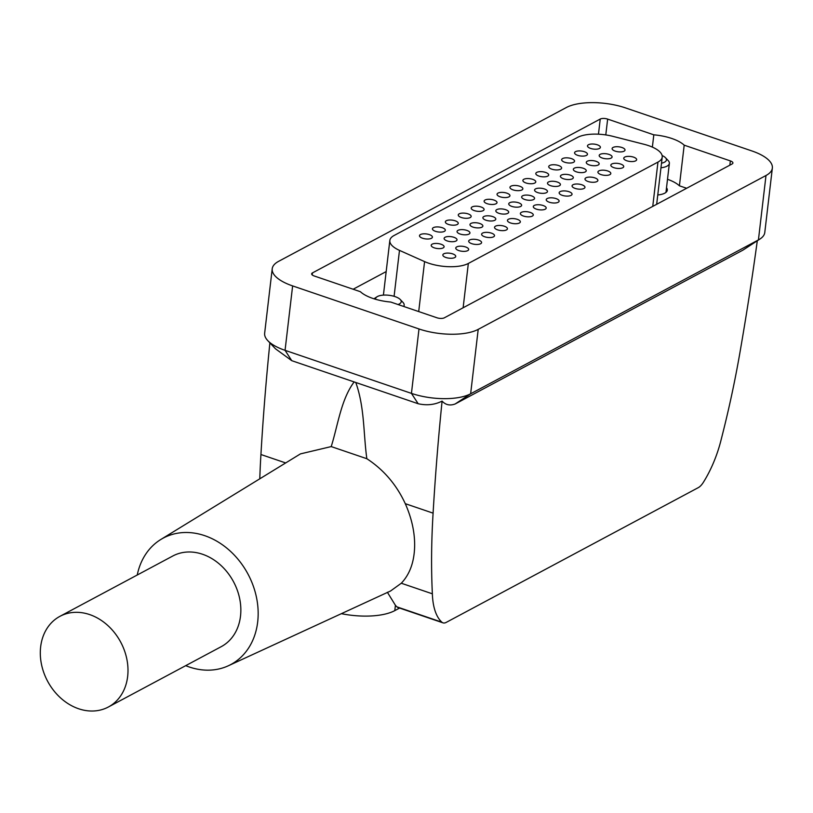 <?xml version="1.0" encoding="UTF-8"?>
<svg xmlns="http://www.w3.org/2000/svg" width="813" height="813" viewBox="0 0 813 813"><rect width="100%" height="100%" fill="white"/><g stroke="black" fill="none" stroke-linecap="round" stroke-linejoin="round"><path stroke-width="1.22" d="M399.579 608.063L394.793 610.624A48.689 18.811 -173.3 0 1 341.369 613.673M772.35 168.078A43.282 16.717 -173.3 0 1 765.998 175.506L478.207 329.367A43.282 16.717 -173.3 0 1 419 328.96L292.629 285.912A43.282 16.717 -173.3 0 1 272.213 268.798A43.282 16.717 -173.3 0 1 278.564 261.369L566.356 107.509A43.282 16.717 -173.3 0 1 625.563 107.916L751.944 150.964A43.282 16.717 -173.3 0 1 772.35 168.078L764.779 232.508A43.282 16.717 -173.3 0 1 760.013 238.992L742.95 250.119L455.158 403.98C449.955 405.89 445.605 404.935 442.089 401.114A1622.951 726.69 108.8 0 0 433.095 513.155A540.98 242.233 108.8 0 0 432.364 593.815A70.325 31.494 108.8 0 0 441.866 622.179A15.152 6.778 108.8 0 0 442.994 622.849A15.152 6.778 108.8 0 0 446.246 622.382L698.296 487.637A15.152 6.778 108.8 0 0 703.316 482.404A70.325 31.494 108.8 0 0 721.212 439.396A540.98 242.233 108.8 0 0 740.592 348.757A1622.951 726.69 108.8 0 0 757.299 240.78M760.013 238.992A43.282 16.717 -173.3 0 1 758.427 239.926L470.636 393.787A43.282 16.717 -173.3 0 1 411.439 393.38L285.058 350.332A43.282 16.717 -173.3 0 1 267.782 340.637A43.282 16.717 -173.3 0 1 264.652 333.218L272.213 268.798M432.364 593.815L401.297 583.236C409.976 574.08 414.427 561.478 414.65 545.442C414.721 531.875 411.602 517.952 405.281 503.674C396.51 484.721 383.695 469.731 366.846 458.715C363.34 433.766 364.722 407.598 355.789 382.486L418.156 403.726C426.795 405.677 434.772 404.813 442.089 401.114M185.71 665.654A71.676 57.804 -118.1 0 0 228.341 665.776L390.535 591.01L401.297 583.236M442.994 622.849L398.116 607.565A15.152 6.778 -71.2 0 1 396.998 606.894A70.325 31.494 -71.2 0 1 395.413 605.279L387.374 592.26M269.886 342.862A1622.951 726.69 108.8 0 0 260.932 454.518A540.98 242.233 108.8 0 0 259.794 478.816M267.782 340.637L275.495 348.807L291.776 360.687L354.143 381.927C341.013 399.559 337.964 425.118 331.216 446.581L300.444 453.888L160.822 539.486A71.676 57.804 -118.1 0 0 137.245 575.004M354.143 381.927L355.789 382.486M366.846 458.715L331.216 446.581M228.341 665.776A71.676 57.804 -118.1 0 0 257.68 621.996A71.676 57.804 -118.1 0 0 228.036 549.151A71.676 57.804 -118.1 0 0 160.822 539.486M108.383 706.995L221.238 646.66A51.392 41.443 -118.1 0 0 240.506 616.152A51.392 41.443 -118.1 0 0 220.15 564.7A51.392 41.443 -118.1 0 0 172.783 556.011L59.918 616.345A51.392 41.443 -118.1 0 0 40.65 646.853A51.392 41.443 -118.1 0 0 61.005 698.306A51.392 41.443 -118.1 0 0 108.383 706.995A51.392 41.443 -118.1 0 0 127.651 676.487A51.392 41.443 -118.1 0 0 107.286 625.034A51.392 41.443 -118.1 0 0 59.918 616.345M607.646 119.105L653.815 134.826A32.459 12.541 -173.3 0 1 684.19 145.171L730.359 160.903A5.406 2.093 -173.3 0 1 732.909 163.037A5.406 2.093 -173.3 0 1 732.117 163.962L444.325 317.822A5.406 2.093 -173.3 0 1 436.927 317.771L390.748 302.05A32.459 12.541 -173.3 0 1 360.383 291.704L314.204 275.973A5.406 2.093 -173.3 0 1 311.653 273.839A5.406 2.093 -173.3 0 1 312.446 272.914L600.238 119.054A5.406 2.093 -173.3 0 1 607.646 119.105L605.787 134.928M652.372 147.112L653.815 134.826M667.503 179.287A32.459 12.541 -173.3 0 1 679.414 185.811L684.19 145.171M679.414 185.811L686.65 188.27M353.147 289.235L386.175 271.583M657.768 194.968A17.307 6.687 6.7 0 0 664.77 193.169A17.307 6.687 6.7 0 0 667.31 190.201A17.307 6.687 6.7 0 0 666.508 187.762M394.092 235.496L577.596 137.387A29.034 11.219 -173.3 0 1 612.819 136.33L644.028 144.287A29.034 11.219 -173.3 0 1 662.219 157.102A29.034 11.219 -173.3 0 1 657.961 162.082L468.339 263.453A29.034 11.219 -173.3 0 1 424.579 261.603L399.488 250.384A29.034 11.219 -173.3 0 1 389.834 240.475A29.034 11.219 -173.3 0 1 394.092 235.496M624.059 151.188A6.494 2.51 -173.3 0 1 616.66 151.533A6.494 2.51 -173.3 0 1 612.118 148.555A6.494 2.51 -173.3 0 1 613.063 147.448A6.494 2.51 -173.3 0 1 620.461 147.092A6.494 2.51 -173.3 0 1 625.014 150.07A6.494 2.51 -173.3 0 1 624.059 151.188M599.435 148.484A6.494 2.51 -173.3 0 1 592.037 148.83A6.494 2.51 -173.3 0 1 587.494 145.852A6.494 2.51 -173.3 0 1 588.449 144.734A6.494 2.51 -173.3 0 1 595.838 144.389A6.494 2.51 -173.3 0 1 600.39 147.366A6.494 2.51 -173.3 0 1 599.435 148.484M635.705 160.832A6.494 2.51 -173.3 0 1 628.307 161.187A6.494 2.51 -173.3 0 1 623.754 158.2A6.494 2.51 -173.3 0 1 624.709 157.092A6.494 2.51 -173.3 0 1 632.108 156.736A6.494 2.51 -173.3 0 1 636.65 159.714A6.494 2.51 -173.3 0 1 635.705 160.832M611.132 158.098A6.494 2.51 -173.3 0 1 603.744 158.444A6.494 2.51 -173.3 0 1 599.191 155.466A6.494 2.51 -173.3 0 1 600.146 154.348A6.494 2.51 -173.3 0 1 607.545 154.003A6.494 2.51 -173.3 0 1 612.087 156.98A6.494 2.51 -173.3 0 1 611.132 158.098M586.508 155.385A6.494 2.51 -173.3 0 1 579.12 155.74A6.494 2.51 -173.3 0 1 574.567 152.763A6.494 2.51 -173.3 0 1 575.523 151.645A6.494 2.51 -173.3 0 1 582.921 151.299A6.494 2.51 -173.3 0 1 587.464 154.277A6.494 2.51 -173.3 0 1 586.508 155.385M622.778 167.742A6.494 2.51 -173.3 0 1 615.38 168.088A6.494 2.51 -173.3 0 1 610.837 165.11A6.494 2.51 -173.3 0 1 611.793 164.002A6.494 2.51 -173.3 0 1 619.181 163.647A6.494 2.51 -173.3 0 1 623.734 166.624A6.494 2.51 -173.3 0 1 622.778 167.742M598.216 165.009A6.494 2.51 -173.3 0 1 590.817 165.354A6.494 2.51 -173.3 0 1 586.275 162.376A6.494 2.51 -173.3 0 1 587.22 161.259A6.494 2.51 -173.3 0 1 594.618 160.913A6.494 2.51 -173.3 0 1 599.161 163.891A6.494 2.51 -173.3 0 1 598.216 165.009M573.592 162.295A6.494 2.51 -173.3 0 1 566.194 162.651A6.494 2.51 -173.3 0 1 561.651 159.673A6.494 2.51 -173.3 0 1 562.606 158.555A6.494 2.51 -173.3 0 1 569.994 158.21A6.494 2.51 -173.3 0 1 574.547 161.187A6.494 2.51 -173.3 0 1 573.592 162.295M609.852 174.653A6.494 2.51 -173.3 0 1 602.463 174.998A6.494 2.51 -173.3 0 1 597.911 172.021A6.494 2.51 -173.3 0 1 598.866 170.903A6.494 2.51 -173.3 0 1 606.264 170.557A6.494 2.51 -173.3 0 1 610.807 173.535A6.494 2.51 -173.3 0 1 609.852 174.653M585.289 171.909A6.494 2.51 -173.3 0 1 577.901 172.265A6.494 2.51 -173.3 0 1 573.348 169.287A6.494 2.51 -173.3 0 1 574.303 168.169A6.494 2.51 -173.3 0 1 581.691 167.824A6.494 2.51 -173.3 0 1 586.244 170.801A6.494 2.51 -173.3 0 1 585.289 171.909M560.665 169.206A6.494 2.51 -173.3 0 1 553.277 169.561A6.494 2.51 -173.3 0 1 548.724 166.574A6.494 2.51 -173.3 0 1 549.679 165.466A6.494 2.51 -173.3 0 1 557.078 165.11A6.494 2.51 -173.3 0 1 561.62 168.088A6.494 2.51 -173.3 0 1 560.665 169.206M596.935 181.553A6.494 2.51 -173.3 0 1 589.537 181.909A6.494 2.51 -173.3 0 1 584.994 178.931A6.494 2.51 -173.3 0 1 585.939 177.813A6.494 2.51 -173.3 0 1 593.338 177.468A6.494 2.51 -173.3 0 1 597.89 180.445A6.494 2.51 -173.3 0 1 596.935 181.553M572.372 178.819A6.494 2.51 -173.3 0 1 564.974 179.175A6.494 2.51 -173.3 0 1 560.421 176.197A6.494 2.51 -173.3 0 1 561.377 175.08A6.494 2.51 -173.3 0 1 568.775 174.724A6.494 2.51 -173.3 0 1 573.317 177.712A6.494 2.51 -173.3 0 1 572.372 178.819M547.749 176.116A6.494 2.51 -173.3 0 1 540.35 176.462A6.494 2.51 -173.3 0 1 535.808 173.484A6.494 2.51 -173.3 0 1 536.753 172.376A6.494 2.51 -173.3 0 1 544.151 172.021A6.494 2.51 -173.3 0 1 548.694 174.998A6.494 2.51 -173.3 0 1 547.749 176.116M584.008 188.464A6.494 2.51 -173.3 0 1 576.62 188.819A6.494 2.51 -173.3 0 1 572.067 185.842A6.494 2.51 -173.3 0 1 573.023 184.724A6.494 2.51 -173.3 0 1 580.421 184.378A6.494 2.51 -173.3 0 1 584.964 187.356A6.494 2.51 -173.3 0 1 584.008 188.464M559.446 185.73A6.494 2.51 -173.3 0 1 552.047 186.075A6.494 2.51 -173.3 0 1 547.505 183.098A6.494 2.51 -173.3 0 1 548.46 181.99A6.494 2.51 -173.3 0 1 555.848 181.634A6.494 2.51 -173.3 0 1 560.401 184.612A6.494 2.51 -173.3 0 1 559.446 185.73M534.822 183.027A6.494 2.51 -173.3 0 1 527.434 183.372A6.494 2.51 -173.3 0 1 522.881 180.395A6.494 2.51 -173.3 0 1 523.836 179.277A6.494 2.51 -173.3 0 1 531.224 178.931A6.494 2.51 -173.3 0 1 535.777 181.909A6.494 2.51 -173.3 0 1 534.822 183.027M571.092 195.374A6.494 2.51 -173.3 0 1 563.694 195.73A6.494 2.51 -173.3 0 1 559.151 192.742A6.494 2.51 -173.3 0 1 560.096 191.634A6.494 2.51 -173.3 0 1 567.494 191.279A6.494 2.51 -173.3 0 1 572.037 194.256A6.494 2.51 -173.3 0 1 571.092 195.374M546.519 192.64A6.494 2.51 -173.3 0 1 539.131 192.986A6.494 2.51 -173.3 0 1 534.578 190.008A6.494 2.51 -173.3 0 1 535.533 188.901A6.494 2.51 -173.3 0 1 542.932 188.545A6.494 2.51 -173.3 0 1 547.474 191.522A6.494 2.51 -173.3 0 1 546.519 192.64M521.905 189.937A6.494 2.51 -173.3 0 1 514.507 190.283A6.494 2.51 -173.3 0 1 509.954 187.305A6.494 2.51 -173.3 0 1 510.91 186.187A6.494 2.51 -173.3 0 1 518.308 185.842A6.494 2.51 -173.3 0 1 522.85 188.819A6.494 2.51 -173.3 0 1 521.905 189.937M558.165 202.285A6.494 2.51 -173.3 0 1 550.767 202.63A6.494 2.51 -173.3 0 1 546.224 199.652A6.494 2.51 -173.3 0 1 547.179 198.545A6.494 2.51 -173.3 0 1 554.568 198.189A6.494 2.51 -173.3 0 1 559.12 201.167A6.494 2.51 -173.3 0 1 558.165 202.285M533.602 199.551A6.494 2.51 -173.3 0 1 526.204 199.896A6.494 2.51 -173.3 0 1 521.661 196.919A6.494 2.51 -173.3 0 1 522.607 195.801A6.494 2.51 -173.3 0 1 530.005 195.455A6.494 2.51 -173.3 0 1 534.558 198.433A6.494 2.51 -173.3 0 1 533.602 199.551M508.979 196.837A6.494 2.51 -173.3 0 1 501.58 197.193A6.494 2.51 -173.3 0 1 497.038 194.216A6.494 2.51 -173.3 0 1 497.993 193.098A6.494 2.51 -173.3 0 1 505.381 192.752A6.494 2.51 -173.3 0 1 509.934 195.73A6.494 2.51 -173.3 0 1 508.979 196.837M545.249 209.195A6.494 2.51 -173.3 0 1 537.85 209.541A6.494 2.51 -173.3 0 1 533.298 206.563A6.494 2.51 -173.3 0 1 534.253 205.445A6.494 2.51 -173.3 0 1 541.651 205.1A6.494 2.51 -173.3 0 1 546.194 208.077A6.494 2.51 -173.3 0 1 545.249 209.195M520.676 206.451A6.494 2.51 -173.3 0 1 513.288 206.807A6.494 2.51 -173.3 0 1 508.735 203.829A6.494 2.51 -173.3 0 1 509.69 202.711A6.494 2.51 -173.3 0 1 517.088 202.366A6.494 2.51 -173.3 0 1 521.631 205.343A6.494 2.51 -173.3 0 1 520.676 206.451M496.052 203.748A6.494 2.51 -173.3 0 1 488.664 204.104A6.494 2.51 -173.3 0 1 484.111 201.116A6.494 2.51 -173.3 0 1 485.066 200.008A6.494 2.51 -173.3 0 1 492.465 199.652A6.494 2.51 -173.3 0 1 497.007 202.63A6.494 2.51 -173.3 0 1 496.052 203.748M532.322 216.106A6.494 2.51 -173.3 0 1 524.924 216.451A6.494 2.51 -173.3 0 1 520.381 213.473A6.494 2.51 -173.3 0 1 521.336 212.356A6.494 2.51 -173.3 0 1 528.724 212.01A6.494 2.51 -173.3 0 1 533.277 214.988A6.494 2.51 -173.3 0 1 532.322 216.106M507.759 213.362A6.494 2.51 -173.3 0 1 500.361 213.717A6.494 2.51 -173.3 0 1 495.818 210.74A6.494 2.51 -173.3 0 1 496.763 209.622A6.494 2.51 -173.3 0 1 504.162 209.266A6.494 2.51 -173.3 0 1 508.704 212.254A6.494 2.51 -173.3 0 1 507.759 213.362M483.135 210.658A6.494 2.51 -173.3 0 1 475.737 211.004A6.494 2.51 -173.3 0 1 471.194 208.026A6.494 2.51 -173.3 0 1 472.15 206.919A6.494 2.51 -173.3 0 1 479.538 206.563A6.494 2.51 -173.3 0 1 484.091 209.541A6.494 2.51 -173.3 0 1 483.135 210.658M519.395 223.006A6.494 2.51 -173.3 0 1 512.007 223.362A6.494 2.51 -173.3 0 1 507.454 220.384A6.494 2.51 -173.3 0 1 508.41 219.266A6.494 2.51 -173.3 0 1 515.808 218.921A6.494 2.51 -173.3 0 1 520.35 221.898A6.494 2.51 -173.3 0 1 519.395 223.006M494.832 220.272A6.494 2.51 -173.3 0 1 487.434 220.618A6.494 2.51 -173.3 0 1 482.892 217.64A6.494 2.51 -173.3 0 1 483.847 216.532A6.494 2.51 -173.3 0 1 491.235 216.177A6.494 2.51 -173.3 0 1 495.788 219.154A6.494 2.51 -173.3 0 1 494.832 220.272M470.209 217.569A6.494 2.51 -173.3 0 1 462.821 217.914A6.494 2.51 -173.3 0 1 458.268 214.937A6.494 2.51 -173.3 0 1 459.223 213.819A6.494 2.51 -173.3 0 1 466.621 213.473A6.494 2.51 -173.3 0 1 471.164 216.451A6.494 2.51 -173.3 0 1 470.209 217.569M506.479 229.916A6.494 2.51 -173.3 0 1 499.08 230.272A6.494 2.51 -173.3 0 1 494.538 227.284A6.494 2.51 -173.3 0 1 495.483 226.177A6.494 2.51 -173.3 0 1 502.881 225.821A6.494 2.51 -173.3 0 1 507.434 228.799A6.494 2.51 -173.3 0 1 506.479 229.916M481.916 227.183A6.494 2.51 -173.3 0 1 474.518 227.528A6.494 2.51 -173.3 0 1 469.965 224.551A6.494 2.51 -173.3 0 1 470.92 223.443A6.494 2.51 -173.3 0 1 478.318 223.087A6.494 2.51 -173.3 0 1 482.861 226.065A6.494 2.51 -173.3 0 1 481.916 227.183M457.292 224.479A6.494 2.51 -173.3 0 1 449.894 224.825A6.494 2.51 -173.3 0 1 445.351 221.847A6.494 2.51 -173.3 0 1 446.296 220.73A6.494 2.51 -173.3 0 1 453.695 220.384A6.494 2.51 -173.3 0 1 458.237 223.362A6.494 2.51 -173.3 0 1 457.292 224.479M493.552 236.827A6.494 2.51 -173.3 0 1 486.164 237.172A6.494 2.51 -173.3 0 1 481.611 234.195A6.494 2.51 -173.3 0 1 482.566 233.087A6.494 2.51 -173.3 0 1 489.965 232.731A6.494 2.51 -173.3 0 1 494.507 235.709A6.494 2.51 -173.3 0 1 493.552 236.827M468.989 234.093A6.494 2.51 -173.3 0 1 461.591 234.439A6.494 2.51 -173.3 0 1 457.048 231.461A6.494 2.51 -173.3 0 1 458.004 230.343A6.494 2.51 -173.3 0 1 465.392 229.998A6.494 2.51 -173.3 0 1 469.944 232.975A6.494 2.51 -173.3 0 1 468.989 234.093M444.365 231.38A6.494 2.51 -173.3 0 1 436.977 231.735A6.494 2.51 -173.3 0 1 432.425 228.758A6.494 2.51 -173.3 0 1 433.38 227.64A6.494 2.51 -173.3 0 1 440.768 227.294A6.494 2.51 -173.3 0 1 445.321 230.272A6.494 2.51 -173.3 0 1 444.365 231.38M480.635 243.737A6.494 2.51 -173.3 0 1 473.237 244.083A6.494 2.51 -173.3 0 1 468.695 241.105A6.494 2.51 -173.3 0 1 469.64 239.987A6.494 2.51 -173.3 0 1 477.038 239.642A6.494 2.51 -173.3 0 1 481.581 242.62A6.494 2.51 -173.3 0 1 480.635 243.737M456.063 240.994A6.494 2.51 -173.3 0 1 448.674 241.349A6.494 2.51 -173.3 0 1 444.122 238.372A6.494 2.51 -173.3 0 1 445.077 237.254A6.494 2.51 -173.3 0 1 452.475 236.908A6.494 2.51 -173.3 0 1 457.018 239.886A6.494 2.51 -173.3 0 1 456.063 240.994M431.449 238.29A6.494 2.51 -173.3 0 1 424.051 238.646A6.494 2.51 -173.3 0 1 419.498 235.658A6.494 2.51 -173.3 0 1 420.453 234.551A6.494 2.51 -173.3 0 1 427.851 234.195A6.494 2.51 -173.3 0 1 432.394 237.183A6.494 2.51 -173.3 0 1 431.449 238.29M467.709 250.648A6.494 2.51 -173.3 0 1 460.31 250.993A6.494 2.51 -173.3 0 1 455.768 248.016A6.494 2.51 -173.3 0 1 456.723 246.898A6.494 2.51 -173.3 0 1 464.111 246.552A6.494 2.51 -173.3 0 1 468.664 249.53A6.494 2.51 -173.3 0 1 467.709 250.648M443.146 247.904A6.494 2.51 -173.3 0 1 435.748 248.26A6.494 2.51 -173.3 0 1 431.205 245.282A6.494 2.51 -173.3 0 1 432.15 244.164A6.494 2.51 -173.3 0 1 439.548 243.819A6.494 2.51 -173.3 0 1 444.101 246.796A6.494 2.51 -173.3 0 1 443.146 247.904M454.792 257.548A6.494 2.51 -173.3 0 1 447.394 257.904A6.494 2.51 -173.3 0 1 442.841 254.926A6.494 2.51 -173.3 0 1 443.796 253.808A6.494 2.51 -173.3 0 1 451.195 253.463A6.494 2.51 -173.3 0 1 455.737 256.441A6.494 2.51 -173.3 0 1 454.792 257.548M403.634 306.44A16.23 6.27 6.7 0 0 404.152 305.17A16.23 6.27 6.7 0 0 402.974 302.385L400.281 299.53A12.917 4.99 6.7 0 0 389.457 295.343A12.917 4.99 6.7 0 0 377.466 296.511A12.917 4.99 6.7 0 0 376.988 296.796A12.917 4.99 6.7 0 0 375.576 299.275M398.014 304.519A12.917 4.99 6.7 0 0 399.325 303.96A12.917 4.99 6.7 0 0 400.281 299.53M660.959 167.793A16.23 6.27 6.7 0 0 666.995 166.157A16.23 6.27 6.7 0 0 669.373 163.372A16.23 6.27 6.7 0 0 668.195 160.598L665.501 157.742A12.917 4.99 6.7 0 0 662.128 155.537M661.497 163.189A12.917 4.99 6.7 0 0 664.536 162.163A12.917 4.99 6.7 0 0 665.501 157.742M291.776 360.687L285.058 350.332L292.629 285.912M418.156 403.726L411.439 393.38L419 328.96M455.158 403.98L470.636 393.787L478.207 329.367M742.95 250.119L758.427 239.926L765.998 175.506M433.095 513.155L405.281 503.674M441.866 622.179L396.998 606.894M394.793 610.624L395.413 605.279M285.678 462.943L260.932 454.518M598.459 134.196L600.238 119.054M729.85 165.171L730.359 160.903M312.212 274.926L312.446 272.914M657.961 162.082L652.748 206.4M468.339 263.453L463.125 307.771M424.579 261.603L418.705 311.572M399.488 250.384L394.092 296.308M662.219 157.102L656.67 204.297M389.834 240.475L383.411 295.109M403.99 306.552L404.152 305.17M376.988 296.796L373.96 298.778M665.969 192.386L669.373 163.372"/></g></svg>
